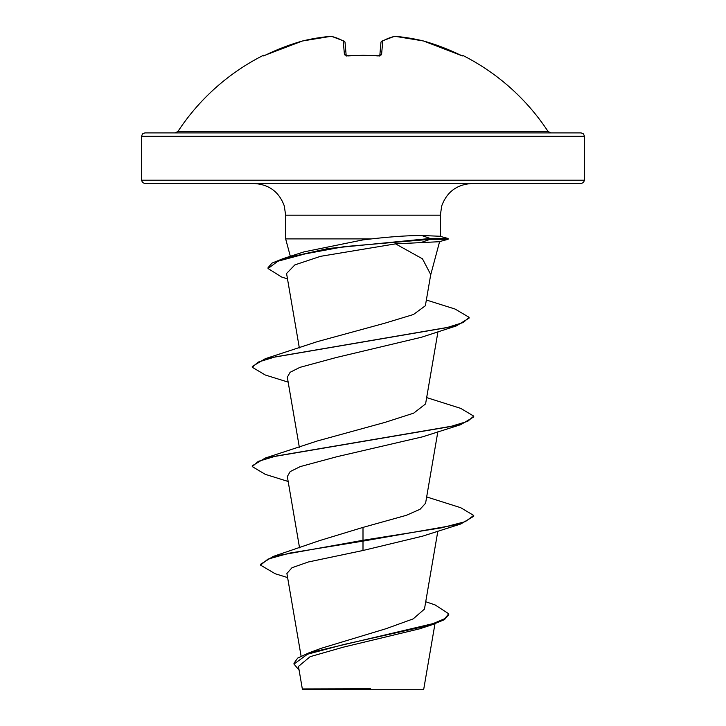 <?xml version="1.0" encoding="UTF-8"?>
<svg xmlns="http://www.w3.org/2000/svg" width="726" height="726" viewBox="0 0 726 726"><rect width="100%" height="100%" fill="white"/><g stroke="black" fill="none" stroke-linecap="round" stroke-linejoin="round"><path stroke-width="1.09" d="M346.238 56.083L345.966 55.512L378.201 55.766L363 55.285L347.79 55.947L344.442 54.74L343.244 41.01A220.277 83.971 -95.4 0 0 330.974 36.327A220.277 202.736 -102.9 0 0 302.433 41.01A1.661 0.653 -103.8 0 1 302.497 40.983A1.661 0.653 -103.8 0 1 302.56 40.983M302.443 41.001L266.306 54.731L302.443 41.001A1.661 1.661 0 0 1 302.497 40.983L331.074 36.3A1.661 1.661 0 0 1 331.546 36.327A1.661 1.525 101.4 0 0 330.974 36.327A1.661 0.644 -94.9 0 1 331.074 36.3L302.497 40.983A1.661 1.661 0 0 0 302.443 41.001L302.443 41.001A221.448 220.604 180 0 0 266.297 54.74L263.293 55.947L263.093 55.466A1.661 1.661 0 0 1 264.645 55.494M548.021 131.415L177.979 131.415L175.202 132.912L363 132.912L144.873 132.912L142.505 133.902L141.552 136.234L584.448 136.234L583.495 133.902L581.127 132.912L363 132.912L550.798 132.912L548.021 131.415A221.448 221.448 0 0 0 462.907 55.466L462.707 55.947L459.703 54.74A221.448 220.604 180 0 0 423.567 41.01A220.277 202.736 102.9 0 0 395.026 36.327A220.277 83.971 95.4 0 0 382.756 41.01L381.558 54.74L378.21 55.947A220.822 204.015 180 0 0 363 55.466A220.822 204.015 180 0 0 347.79 55.947M425.726 601.745L435.046 604.885L448.741 613.806L448.741 614.632L444.421 619.686L432.151 624.732L419.737 628.789L343.298 647.175L310.102 656.685L298.468 666.423L302.325 688.929L303.096 689.7L422.904 689.7L423.803 688.811L434.965 623.797M358.481 688.992L302.361 688.929L370.623 688.747M287.487 278.902L281.57 276.996L268.048 268.52L268.048 267.694L271.932 263.148L283.158 258.601L327.97 248.537L430.173 238.473L448.096 238.473L439.802 236.249L421.724 235.496C408.302 235.514 391.577 236.649 371.54 238.89L285.654 238.89L285.654 215.159L284.256 205.857C279.056 191.809 268.974 184.368 254.018 183.524L581.127 183.524L583.495 182.535L584.448 180.202L584.448 136.234M448.096 238.473L448.096 239.299L439.03 241.731L395.525 243.854L422.478 258.819L430.727 274.582L430.482 275.708M283.158 258.601L303.967 251.886L363 239.879L371.54 238.89M448.741 613.806L444.675 618.706L433.077 623.607L308.595 652.992L321.046 648.354L386.105 628.68L413.176 618.888L424.456 609.096M363 527.394L363 540.28L273.185 556.443L319.513 540.625L363 527.394L406.315 515.324L420.064 509.28L425.581 503.245L437.842 431.807M288.158 481.474L265.28 474.341L252.276 466.609L252.276 465.783L265.28 458.042L317.407 440.945L384.853 422.423L413.666 413.158L425.581 403.91L437.969 331.728M288.158 382.13L265.289 375.015L252.276 367.274L252.276 366.449L265.289 358.698L317.416 341.61L384.662 323.242L413.466 314.503L425.372 305.746L430.727 274.582M395.525 243.854L320.475 256.342L294.874 264.89L286.598 273.457M252.276 367.274L258.138 362.102L275.118 356.929L456.309 325.91L421.516 337.236L336.183 357.537L299.929 367.365L290.119 372.293L287.315 377.211L299.339 447.261M252.276 466.609L258.302 461.364L275.726 456.128L460.72 424.674L422.741 436.78L337.127 456.663L300.228 466.6L290.2 471.582L287.324 476.546L299.548 547.831M460.72 524.009L473.724 516.277L473.724 515.451L465.293 521.658L441.29 527.866L363 540.28L363 541.106L460.72 524.009L422.704 536.124L363 550.49L308.278 561.997L291.961 567.741L286.906 573.476L301.09 656.122M273.185 556.443L260.516 564.293L260.516 565.118L275.199 573.749L287.605 577.578M308.595 652.992L297.678 658.11L293.985 663.237L293.985 664.063L299.112 670.216M363 550.49L363 541.106L289.565 553.112L267.958 559.12L260.516 565.118M432.151 624.732L344.242 644.398L307.47 654.226L293.985 664.063M584.448 180.202L141.552 180.202L142.505 182.535L144.873 183.524L363 183.524M473.724 515.451L460.72 507.71L426.661 496.929M265.28 458.042L450.256 426.598L467.689 421.352L473.724 416.116L460.711 408.366L426.661 397.594M265.289 358.698L446.789 327.653L463.388 322.471L469.069 317.298L455.066 309.04L426.362 300.01M460.72 424.674L473.724 416.942L473.724 416.116M456.309 325.91L469.069 318.124L469.069 317.298M268.048 268.52L277.922 261.215L305.038 253.909L344.296 246.604L430.173 239.299L420.98 242.548M448.096 239.299L430.173 239.299L430.173 238.473L421.724 235.496M346.193 55.612L345.041 42.453A1.661 1.597 175 0 0 343.244 41.01A1.661 1.488 119.2 0 1 344.623 41.518M379.807 55.612L380.959 42.453L379.807 55.612M379.78 55.875L380.959 42.453A1.661 1.597 5 0 1 382.756 41.01A1.661 1.488 60.8 0 0 381.377 41.518A1.661 1.488 60.8 0 1 381.803 41.155A1.661 1.661 0 0 0 380.959 42.407M346.075 55.566A1.661 1.497 175 0 0 344.442 54.74M263.293 55.947A1.661 1.661 -22.5 0 1 263.928 55.775M378.201 55.766L380.034 55.512L378.21 55.947M379.925 55.566A1.661 1.497 5 0 1 381.558 54.74M394.454 36.327A1.661 1.525 78.6 0 1 395.026 36.327A1.661 0.644 94.9 0 0 394.926 36.3A1.661 1.661 0 0 0 394.454 36.327L381.803 41.155L394.454 36.327M394.853 36.3A1.661 0.644 94.9 0 1 394.926 36.3L423.503 40.983A1.661 0.653 103.8 0 1 423.567 41.01L423.567 41.01A1.661 1.661 0 0 0 423.503 40.983L394.926 36.3M462.072 55.775A1.661 1.661 22.5 0 1 462.707 55.947M285.654 215.159L440.346 215.159L441.744 205.857C446.944 191.809 457.026 184.368 471.982 183.524M430.627 275.145L439.62 241.576M290.336 256.342L285.654 238.89M440.346 236.395L440.346 215.159M141.552 180.202L141.552 136.234M424.465 609.096L437.842 531.142M299.339 347.926L286.561 273.466M263.093 55.466A221.448 221.448 0 0 0 177.979 131.415M331.546 36.327L344.197 41.155A1.661 1.661 0 0 1 345.041 42.407A1.661 1.661 0 0 0 344.197 41.155L331.546 36.327M266.306 54.731L263.937 55.793M380.034 55.512L379.762 56.083M462.181 55.811L423.557 41.001L462.063 55.793M462.907 55.466L461.355 55.494"/></g></svg>
